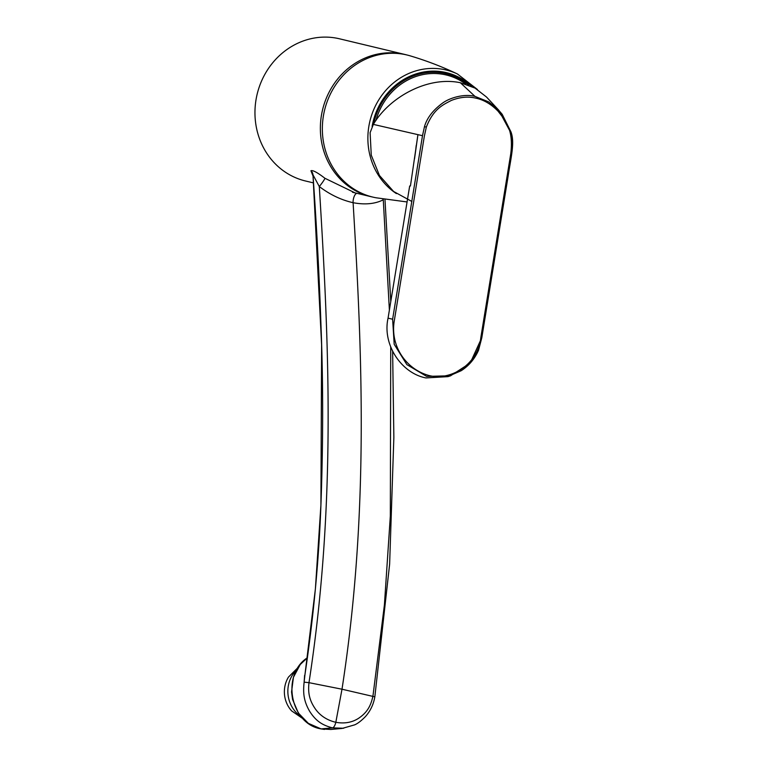 <?xml version="1.0" encoding="UTF-8"?>
<svg xmlns="http://www.w3.org/2000/svg" width="768" height="768" viewBox="0 0 768 768"><rect width="100%" height="100%" fill="white"/><g stroke="black" fill="none" stroke-linecap="round" stroke-linejoin="round"><path stroke-width="1.15" d="M372.605 197.04A73.104 67.238 -76.5 0 1 370.896 196.656A73.104 67.238 -76.5 0 1 322.31 110.899A73.104 67.238 -76.5 0 1 403.123 54.067A73.104 67.238 -76.5 0 1 404.957 54.48L339.562 38.813A73.104 67.238 -76.5 0 0 337.728 38.4A73.104 67.238 -76.5 0 0 256.906 95.232A73.104 67.238 -76.5 0 0 305.501 180.989L313.526 182.909M404.957 54.48A73.104 67.238 -76.5 0 1 406.646 54.902M382.79 198.941A6.298 4.502 -114.8 0 0 383.28 199.814L389.386 310.051M390.72 346.906L390.326 516.067L384.413 604.877L372.96 695.952C370.982 705.178 367.766 711.869 359.222 717.869C351.763 723.005 343.459 723.686 335.827 722.285L342 689.213L308.986 682.666C307.997 692.093 308.976 699.658 315.197 708.72C320.65 716.544 328.243 720.528 335.827 722.285C335.002 725.626 333.878 727.488 332.438 727.882L343.709 728.246M313.066 176.122L310.934 170.755C312.739 169.968 317.414 172.483 324.95 178.291L355.277 192.979L358.022 193.574M383.28 199.814C375.034 203.962 364.973 204.922 353.098 202.704C341.126 199.978 329.856 194.582 319.296 186.528L312.979 174.835A6.298 6.038 -0.6 0 0 310.934 170.755M312.979 174.835L312.979 175.056C316.992 230.506 319.872 287.174 321.619 345.053L312.979 174.835M321.619 345.053L320.909 505.075L315.389 588.931L304.934 674.861A2.525 1.238 10.2 0 1 304.618 675.331L304.128 682.157L308.986 682.666C336.806 502.214 328.762 338.966 319.296 186.528A6.298 0.557 126.4 0 0 324.95 178.291M304.8 675.715L304.8 675.715C313.651 616.224 319.066 558.288 321.034 501.878C323.146 442.819 323.194 385.574 321.168 330.154M304.944 674.774L304.128 682.147M342.163 728.429L330.806 729.466L321.149 728.909L332.438 727.882C323.098 725.299 316.445 721.862 309.734 711.446C303.494 700.752 303.014 692.554 304.128 682.157M407.088 201.955L376.118 197.789A73.075 67.219 -76.5 0 1 324.077 112.368A73.075 67.219 -76.5 0 1 410.122 55.834C426.566 60.73 442.339 66.787 457.469 74.006L477.427 89.501M414.509 158.938L417.926 134.65L373.344 124.397C388.934 97.814 427.037 75.773 460.349 82.723L474.989 96.394L488.659 101.875L498.672 110.102L511.354 133.69L511.594 154.205M411.917 201.494L393.581 191.462L379.45 175.488L371.261 155.165L370.109 132.701L373.344 124.397M498.672 110.102L486.528 97.046L475.037 88.09L460.349 82.723M410.438 186L417.926 134.65L422.496 135.696L424.483 126.634C426.931 117.994 432.989 110.131 442.637 103.046C450.269 97.469 464.822 93.6 474.989 96.394M409.68 185.99L388.061 318.163M481.699 337.862L480.835 337.546L481.699 337.862L470.198 363.053L450.605 375.773L447.974 376.637L425.933 377.933C401.558 373.306 382.128 344.726 388.051 318.163L392.621 319.21L422.496 135.696M450.605 375.773L426.662 376.397L406.858 364.608L394.195 344.285L392.621 319.21M426.326 127.123C433.517 108.672 443.232 104.698 451.373 100.426C459.83 97.133 467.77 96.336 475.21 98.016C483.446 99.61 491.107 104.045 498.173 111.312C504.259 119.597 514.003 127.891 510.739 153.878L480.835 337.546C477.638 366.538 447.456 382.253 426.403 374.717C405.437 367.776 389.558 345.331 394.502 319.469L424.378 135.946L426.326 127.123L424.483 126.634M298.099 667.459L288.499 677.05A26.669 24.365 84.8 0 0 291.59 710.87L302.765 718.57M307.44 657.725C280.886 674.726 290.39 724.109 321.149 728.909L324.461 729.427M374.496 696.768L342 689.213C369.331 512.688 362.17 352.57 353.098 202.704A6.298 2.467 101.7 0 1 354.259 196.272A6.298 2.467 101.7 0 1 357.101 193.382L357.101 193.382A6.298 2.467 101.7 0 1 357.13 193.392L355.277 192.979M375.955 120.48A62.784 57.744 -76.5 0 1 465.734 84.125M373.642 123.936A63.974 58.848 -76.5 0 1 468.72 85.162M372.115 126.413A65.098 59.875 -76.5 0 1 372.624 123.773A65.098 59.875 -76.5 0 1 471.85 86.477M396.422 193.603A67.603 62.189 -76.5 0 1 369.475 123.091A67.603 62.189 -76.5 0 1 457.469 74.006M296.611 669.898A28.992 26.477 84.8 0 0 300.874 716.438M370.896 196.656L352.493 192.25M321.12 728.909L308.352 723.36L298.358 713.03L292.57 699.437L291.552 691.978L293.434 677.299L300.24 664.512L307.45 657.715M384.97 199.286L390.778 301.526M392.63 351.101L393.859 437.395L389.626 564.192L374.861 696.643C373.584 704.333 370.406 711.014 365.347 716.678C361.238 720.854 357.658 723.59 354.614 724.867L342.192 728.419M358.003 193.565L357.101 193.382M447.581 376.637L461.184 370.714C468.874 365.789 474.653 358.982 478.522 350.285L481.795 337.814L508.186 175.795C510.97 157.296 514.982 142.368 510.931 131.827L502.166 114.269L497.914 109.315M416.189 145.536L415.536 151.69"/></g></svg>
